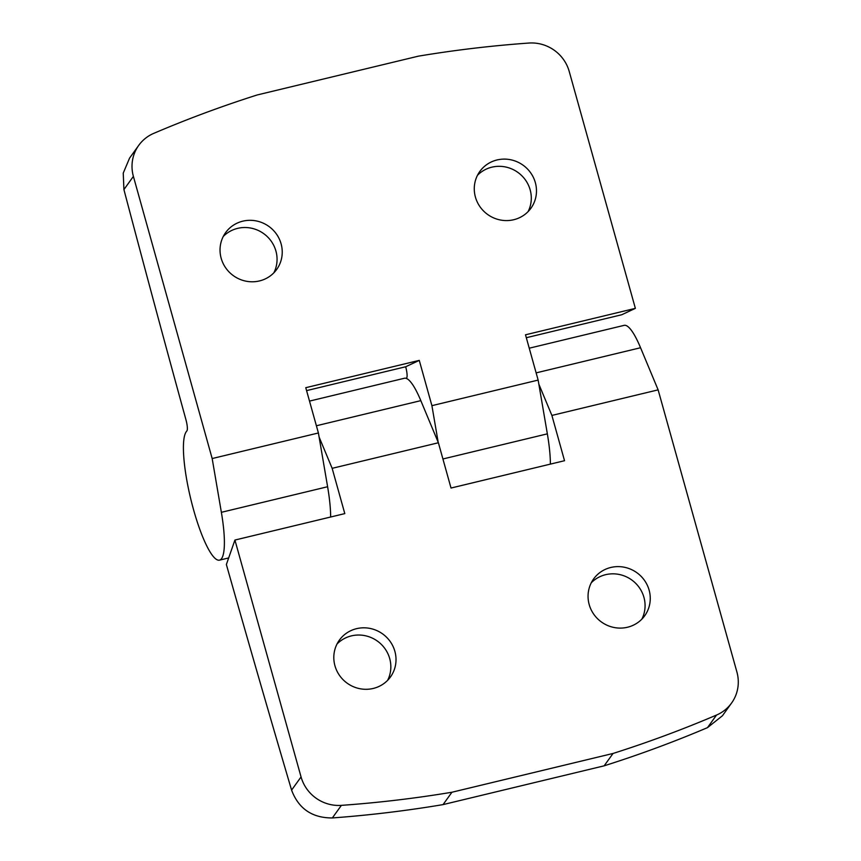 <?xml version="1.0" encoding="UTF-8"?>
<svg xmlns="http://www.w3.org/2000/svg" width="861" height="861" viewBox="0 0 861 861"><rect width="100%" height="100%" fill="white"/><g stroke="black" fill="none" stroke-linecap="round" stroke-linejoin="round"><path stroke-width="1.29" d="M337.028 643.996A31.48 30.35 -144.3 0 1 377.441 641.122A31.48 30.35 -144.3 0 1 387.622 680.341M334.951 665.779A31.48 30.35 -144.3 0 1 339.342 640.186A31.48 30.35 -144.3 0 1 382.628 633.911A31.48 30.35 -144.3 0 1 390.485 676.929A31.48 30.35 -144.3 0 1 359.747 688.682A31.48 30.35 -144.3 0 1 334.951 665.779M707.484 727.642L722.433 715.76L731.581 703.028A38.164 36.786 -144.3 0 1 716.535 715.05A1198.727 1155.57 -144.3 0 1 613.043 753.461L604.153 765.827C639.292 754.699 673.732 741.978 707.484 727.642L716.535 715.05M613.043 753.461L451.939 792.238A1198.727 1155.57 -144.3 0 1 341.386 805.358A38.164 36.786 -144.3 0 1 301.059 776.934L234.924 540.051L344.798 513.608L332.152 468.33L438.389 442.758L451.024 488.036L564.525 460.71L551.89 415.432L658.127 389.861L736.908 672.021A38.164 36.786 -144.3 0 1 731.581 703.028M234.924 540.051L226.368 564.515A4627.369 946.282 -103.5 0 0 291.588 790.118C298.573 808.716 312.156 817.993 332.346 817.95C369.541 815.206 406.446 810.761 443.06 804.604L604.153 765.827M138.718 145.38L129.57 158.112L123.241 173.104L123.919 189.581A4627.369 946.282 -103.5 0 0 185.965 419.791A9.546 1.948 -103.5 0 1 186.966 430.758L186.202 431.813A66.792 13.658 -103.5 0 0 192.035 504.051A66.792 13.658 -103.5 0 0 219.533 560.134A66.792 13.658 -103.5 0 0 221.374 512.317L212.172 458.547L133.39 176.387A38.164 36.786 -144.3 0 1 138.718 145.38A38.164 36.786 -144.3 0 1 153.764 133.358A1198.727 1155.57 -144.3 0 1 257.256 94.947L418.349 56.169A1198.727 1155.57 -144.3 0 1 528.902 43.05A38.164 36.786 -144.3 0 1 569.229 71.474L635.364 308.356L621.76 314.739L526.308 337.716M306.581 390.614L405.66 366.764A4627.369 946.282 -103.5 0 0 405.703 366.894A9.546 1.948 -103.5 0 1 406.704 377.861L406.306 378.409M223.247 236.484A31.48 30.35 -144.3 0 1 263.67 233.611A31.48 30.35 -144.3 0 1 273.841 272.829M221.169 258.268A31.48 30.35 -144.3 0 1 225.571 232.685A31.48 30.35 -144.3 0 1 268.847 226.4A31.48 30.35 -144.3 0 1 276.704 269.418A31.48 30.35 -144.3 0 1 245.966 281.17A31.48 30.35 -144.3 0 1 221.169 258.268M591.27 582.789A31.48 30.35 -144.3 0 1 631.683 579.927A31.48 30.35 -144.3 0 1 641.865 619.134M589.193 604.573A31.48 30.35 -144.3 0 1 593.584 578.99A31.48 30.35 -144.3 0 1 636.86 572.705A31.48 30.35 -144.3 0 1 644.728 615.733A31.48 30.35 -144.3 0 1 613.979 627.475A31.48 30.35 -144.3 0 1 589.193 604.573M332.152 468.33L319.097 437.022M551.89 415.432L538.835 384.124M438.389 442.758L420.825 400.634A66.792 13.658 -103.5 0 0 404.379 378.259L309.508 401.097M550.383 464.111A66.792 13.658 -103.5 0 0 547.348 433.847L538.147 380.088L525.501 334.8L635.364 308.356M438.174 442.231L431.91 405.66L419.264 360.382L405.66 366.764M538.147 380.088L431.91 405.66M658.127 389.861L640.552 347.736A66.792 13.658 -103.5 0 0 624.107 325.361L529.235 348.199M451.939 792.238L443.06 804.604M475.412 197.061A31.48 30.35 -144.3 0 1 479.803 171.479A31.48 30.35 -144.3 0 1 523.09 165.204A31.48 30.35 -144.3 0 1 530.946 208.222A31.48 30.35 -144.3 0 1 500.209 219.964A31.48 30.35 -144.3 0 1 475.412 197.061M330.646 517.009A66.792 13.658 -103.5 0 0 327.61 486.734L318.409 432.975L212.172 458.547M318.409 432.975L305.763 387.698L419.264 360.382M477.489 175.278A31.48 30.35 -144.3 0 1 517.902 172.415A31.48 30.35 -144.3 0 1 528.084 211.634M341.386 805.358L332.346 817.95M301.059 776.934L291.588 790.118M316.396 425.764L420.825 400.634M547.348 433.847L442.92 458.978M133.39 176.387L123.919 189.581M536.123 372.878L640.552 347.736M327.61 486.734L221.374 512.317M219.533 560.134L228.671 557.939"/></g></svg>
